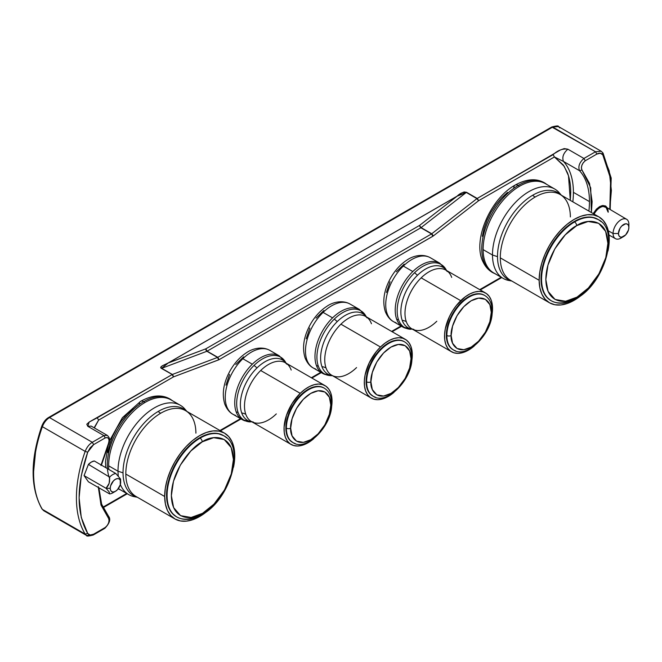 <?xml version="1.0" encoding="UTF-8"?>
<svg xmlns="http://www.w3.org/2000/svg" width="662" height="662" viewBox="0 0 662 662"><rect width="100%" height="100%" fill="white"/><g stroke="black" fill="none" stroke-linecap="round" stroke-linejoin="round"><path stroke-width="0.99" d="M223.433 435.571A46.903 27.084 120 0 0 223.168 435.414A46.903 27.084 120 0 0 186.941 448.075A46.903 27.084 120 0 0 166.551 495.399L167.081 495.706A46.903 27.084 -60 0 1 200.065 438.153A3.029 1.738 59.7 0 1 202.216 441.852C211.286 435.116 232.867 433.271 233.421 459.469C233.123 486.156 211.65 509.442 202.564 513.307A3.029 1.738 59.7 0 1 201.951 514.688A3.029 1.738 -120.3 0 0 202.564 513.307C193.494 520.042 171.913 521.888 171.367 495.697C171.657 469.002 193.139 445.716 202.216 441.852A3.029 1.738 -120.3 0 0 200.065 438.153A46.903 27.084 120 0 0 167.081 495.706A46.903 27.084 120 0 0 173.866 514.788M195.902 433.147A49.551 28.607 120 0 0 188.736 412.989A49.551 28.607 120 0 0 160.667 413.253A12.81 7.356 59.7 0 1 158.21 411.45A50.031 28.888 -60 0 1 183.093 408.669M109.71 478.717A51.826 29.922 -60 0 1 143.728 401.635A6.239 3.583 -120.3 0 0 140.609 401.329A6.239 3.583 59.7 0 1 143.728 401.635A51.826 29.922 120 0 0 107.434 468.622M597.91 219.37A46.903 27.084 120 0 0 597.645 219.213A46.903 27.084 120 0 0 561.409 231.874A46.903 27.084 120 0 0 541.019 279.198L541.557 279.505A46.903 27.084 -60 0 1 574.542 221.952A3.029 1.738 59.7 0 1 576.693 225.651C585.762 218.915 607.344 217.07 607.89 243.268C607.6 269.955 586.118 293.241 577.041 297.106A3.029 1.738 59.7 0 1 576.42 298.488A3.029 1.738 -120.3 0 0 577.041 297.106C567.971 303.841 546.39 305.687 545.836 279.496C546.133 252.801 567.607 229.515 576.693 225.651A3.029 1.738 -120.3 0 0 574.542 221.952A46.903 27.084 120 0 0 541.557 279.505A46.903 27.084 120 0 0 548.343 298.587M570.371 216.946A49.551 28.607 120 0 0 563.205 196.788A49.551 28.607 120 0 0 535.136 197.053A12.81 7.356 59.7 0 1 532.687 195.249A50.031 28.888 -60 0 1 557.561 192.468M489.259 270.104A51.826 29.922 -60 0 1 485.527 227.943A51.826 29.922 -60 0 1 518.205 185.434A6.239 3.583 -120.3 0 0 515.077 185.128A6.239 3.583 59.7 0 1 518.205 185.434A51.826 29.922 120 0 0 485.527 227.943A51.826 29.922 120 0 0 489.259 270.104M482.515 294.524A31.395 18.131 120 0 0 469.068 297.056A31.395 18.131 120 0 0 446.867 335.502A3.029 1.746 0 0 0 451.145 335.502C450.342 329.196 456.358 309.651 471.212 300.755C486.057 292.505 492.073 305.099 491.27 312.34A3.029 1.746 0 0 0 492.156 311.107A3.029 1.746 180 0 1 491.27 312.34L489.863 321.682L485.395 332.117L478.593 341.195L471.212 347.087L463.822 349.726L457.02 348.493L452.56 343.222L451.145 335.502L452.56 326.167L457.02 315.733L463.822 306.647L471.212 300.755L478.593 298.123L485.395 299.356L489.863 304.628L491.27 312.34C492.073 318.654 486.057 338.199 471.212 347.087C456.358 355.345 450.342 342.75 451.145 335.502A3.029 1.746 180 0 1 446.867 335.502A31.395 18.131 120 0 0 455.622 350.852M451.691 277.419A33.952 19.603 120 0 0 443.515 269.095A33.952 19.603 120 0 0 421.173 277.85A33.952 19.603 120 0 0 406.294 321.674A12.859 9.442 -19.8 0 0 402.206 320.317A34.912 20.158 -60 0 1 417.507 275.243A34.912 20.158 -60 0 1 446.395 270.27M491.75 316.039L492.495 310.238L492.321 304.909L491.237 300.25L489.276 296.444L486.512 293.63L483.07 291.925L479.056 291.388L474.646 292.041L470.003 293.862L465.295 296.783L456.441 305.414L452.626 310.801L449.424 316.635L445.319 328.724L444.574 334.517L444.748 339.846L445.832 344.505L447.793 348.32L450.557 351.125L454 352.838L458.013 353.367L462.424 352.714L467.066 350.893L474.249 346.003A33.952 19.603 -60 0 1 451.558 351.779A33.952 19.603 -60 0 1 460.719 300.68L421.173 277.85A33.952 19.603 120 0 0 406.294 321.674A12.859 9.442 160.2 0 0 402.206 320.317A34.912 20.158 -60 0 0 412.633 329.304A34.912 20.158 -60 0 1 402.206 320.317A34.912 20.158 -60 0 1 417.507 275.243L414.536 272.761A36.427 21.035 120 0 0 398.565 319.787A36.427 21.035 120 0 0 410.763 329.287A36.427 21.035 -60 0 1 398.565 319.787A6.049 4.444 160.2 0 1 396.637 319.15A36.882 21.292 120 0 0 405.516 328.195M396.033 322.717A36.882 21.292 -60 0 1 387.154 313.672A6.81 4.998 160.2 0 1 385.284 311.488A6.81 4.998 -19.8 0 0 387.154 313.672A36.882 21.292 120 0 0 393.377 321.575C392.359 321.045 388.238 318.803 385.301 311.545C382.098 300.995 384.076 289.459 391.234 276.948C395.628 269.616 400.965 263.923 407.254 259.876C411.458 256.831 421.545 252.876 430.259 257.692A36.882 21.292 120 0 0 403.323 266.058A36.882 21.292 120 0 0 387.154 313.672A36.882 21.292 -60 0 1 403.323 266.058A36.882 21.292 -60 0 1 427.594 256.55M315.791 369.048A36.882 21.292 -60 0 1 306.911 360.004A6.81 4.998 160.2 0 1 305.041 357.819A6.81 4.998 -19.8 0 0 306.911 360.004A36.882 21.292 120 0 0 313.134 367.898C312.116 367.377 307.995 365.126 305.058 357.869C301.855 347.327 303.833 335.791 310.991 323.271C315.377 315.94 320.722 310.255 327.011 306.208C331.215 303.155 341.302 299.207 350.016 304.024A36.882 21.292 120 0 0 323.081 312.39A36.882 21.292 120 0 0 306.911 360.004A36.882 21.292 -60 0 1 323.081 312.39L332.564 317.868L323.081 312.39A36.882 21.292 -60 0 1 347.351 302.873M330.528 375.619A36.427 21.035 -60 0 1 318.323 366.119A6.049 4.444 160.2 0 1 316.395 365.474A36.882 21.292 120 0 0 325.274 374.518M371.448 323.751A33.952 19.603 120 0 0 363.272 315.418A33.952 19.603 120 0 0 340.93 324.181A33.952 19.603 120 0 0 326.052 368.006A12.859 9.442 -19.8 0 0 321.955 366.64A34.912 20.158 -60 0 1 337.264 321.575A34.912 20.158 -60 0 1 366.152 316.593M402.273 340.856A31.395 18.131 120 0 0 388.826 343.379A31.395 18.131 120 0 0 366.624 381.833A3.029 1.746 0 0 0 370.902 381.833C370.099 375.528 376.115 355.974 390.969 347.087C405.814 338.828 411.83 351.431 411.028 358.672A3.029 1.746 0 0 0 411.913 357.43A3.029 1.746 180 0 1 411.028 358.672C411.83 364.977 405.814 384.531 390.969 393.418C376.115 401.677 370.099 389.074 370.902 381.833A3.029 1.746 180 0 1 366.624 381.833A31.395 18.131 -60 0 1 388.826 343.379A31.395 18.131 -60 0 1 404.523 341.824L403.986 341.518A31.395 18.131 120 0 0 388.288 343.073L388.826 343.379L388.288 343.073A31.395 18.131 120 0 0 367.782 370.737A31.395 18.131 120 0 0 372.59 395.901A31.395 18.131 120 0 0 372.863 396.05M235.548 415.38A36.882 21.292 -60 0 1 226.669 406.327A6.81 4.998 160.2 0 1 224.799 404.151A6.81 4.998 -19.8 0 0 226.669 406.327A36.882 21.292 120 0 0 232.883 414.23C231.874 413.7 227.753 411.458 224.815 404.201C221.605 393.65 223.582 382.123 230.748 369.603C235.134 362.271 240.48 356.586 246.769 352.54C250.972 349.486 261.06 345.531 269.765 350.347A36.882 21.292 120 0 0 242.838 358.721A36.882 21.292 120 0 0 226.669 406.327A36.882 21.292 -60 0 1 242.838 358.721L252.321 364.191L242.838 358.721A36.882 21.292 -60 0 1 267.109 349.205M291.206 370.075A33.952 19.603 120 0 0 283.03 361.75A33.952 19.603 120 0 0 260.687 370.505A33.952 19.603 120 0 0 245.801 414.338A12.859 9.442 -19.8 0 0 241.713 412.972A34.912 20.158 -60 0 1 257.022 367.907L254.051 365.416A36.427 21.035 120 0 0 238.08 412.443A36.427 21.035 120 0 0 250.277 421.942A36.427 21.035 -60 0 1 238.08 412.443A6.049 4.444 160.2 0 1 236.152 411.805A36.882 21.292 120 0 0 245.031 420.85M286.82 364.199L285.479 362.801A33.952 19.603 120 0 0 260.687 370.505L300.234 393.336L292.141 403.456L286.472 415.339L284.081 427.18L284.263 432.509L285.347 437.168L287.308 440.975L290.064 443.788L293.514 445.493L297.519 446.031L301.93 445.369L306.58 443.548L313.763 438.666A33.952 19.603 -60 0 1 291.073 444.442A33.952 19.603 -60 0 1 300.234 393.336L260.687 370.505A33.952 19.603 120 0 0 245.801 414.338A12.859 9.442 160.2 0 0 241.713 412.972A34.912 20.158 -60 0 0 252.148 421.967A34.912 20.158 -60 0 1 241.713 412.972A34.912 20.158 -60 0 1 257.022 367.907A34.912 20.158 -60 0 1 285.91 362.925M322.03 387.187A31.395 18.131 120 0 0 308.583 389.711A31.395 18.131 120 0 0 286.381 428.165A3.029 1.746 0 0 0 290.659 428.165C289.857 421.851 295.873 402.306 310.718 393.418C325.572 385.16 331.588 397.754 330.785 404.995A3.029 1.746 0 0 0 331.67 403.762A3.029 1.746 180 0 1 330.785 404.995C331.588 411.309 325.572 430.854 310.718 439.742C295.873 448 289.857 435.406 290.659 428.165A3.029 1.746 180 0 1 286.381 428.165A31.395 18.131 -60 0 1 308.583 389.711A31.395 18.131 -60 0 1 324.281 388.155L323.743 387.849A31.395 18.131 120 0 0 308.045 389.397L308.583 389.711L308.045 389.397A31.395 18.131 120 0 0 287.531 417.068A31.395 18.131 120 0 0 292.347 442.224A31.395 18.131 120 0 0 292.621 442.373M495.35 273.787A51.595 29.79 -60 0 1 483.119 249.615A51.595 29.79 -60 0 1 519.397 186.312A6.239 3.583 -120.3 0 0 518.205 185.434A6.239 3.583 59.7 0 1 519.397 186.312A51.595 29.79 120 0 0 483.119 249.615L492.487 255.019L497.501 256.641A50.031 28.888 -60 0 1 532.687 195.249A50.031 28.888 -60 0 1 561.111 195.067M186.874 411.4L184.897 409.099A51.595 29.79 120 0 0 143.869 415.761A51.595 29.79 120 0 0 118.01 471.22L108.651 465.816A51.595 29.79 -60 0 1 144.928 402.513A6.239 3.583 -120.3 0 0 143.728 401.635A6.239 3.583 59.7 0 1 144.928 402.513A51.595 29.79 120 0 0 108.651 465.816L118.01 471.22L123.033 472.842A50.031 28.888 -60 0 1 158.21 411.45A50.031 28.888 -60 0 1 186.634 411.267M94.327 460.984A11.453 6.612 120 0 0 88.418 464.393L109.644 477.12A11.196 6.463 120 0 1 115.858 473.537L94.327 460.984L91.373 462.043L88.418 464.393L109.644 477.12A11.196 6.463 -60 0 1 115.858 473.537L120.418 478.874L120.666 482.284A7.373 4.262 -60 0 1 115.445 491.32A7.373 4.262 -60 0 1 110.231 488.308L106.061 488.308L109.164 491.891L109.644 493.935A11.196 6.463 120 0 0 112.747 492.876L115.445 491.32L113.45 492.007L111.762 491.684L110.628 490.385L110.231 488.308A7.373 4.262 -60 0 1 115.445 479.271A7.373 4.262 -60 0 1 120.666 482.284L120.575 479.305M628.9 224.534A11.196 6.463 120 0 0 628.9 224.451A11.196 6.463 120 0 0 628.9 224.377L628.875 227.48A7.373 4.262 -60 0 1 628.875 227.529A7.373 4.262 -60 0 1 623.703 236.483A7.373 4.262 -60 0 1 618.449 233.496L613.07 233.512A11.196 6.463 120 0 0 621.055 238.039L623.703 236.483M622.52 237.029A11.196 6.463 -60 0 1 615.428 238.659A11.196 6.463 -60 0 1 613.07 233.512L608.279 230.79L613.07 233.512A11.196 6.463 -60 0 1 617.977 222.225A11.196 6.463 -60 0 1 626.616 219.271A11.196 6.463 -60 0 1 628.9 224.377A11.196 6.463 120 0 0 620.989 219.809A11.196 6.463 120 0 0 613.07 233.512L618.449 233.496A7.373 4.262 -60 0 1 623.662 224.468A7.373 4.262 -60 0 1 628.875 227.48L628.9 224.377M589.453 201.596A78.687 45.43 -60 0 1 588.882 211.095A78.687 45.43 120 0 0 589.453 201.596L573.4 192.328L589.453 201.596A78.687 45.43 120 0 0 579.523 170.697A78.687 45.43 -60 0 1 589.453 201.596M572.829 201.836A78.687 45.43 120 0 0 573.4 192.328A78.687 45.43 120 0 0 563.47 161.429L554.433 156.952L564.214 166.319L568.493 175.802L570.305 200.371L570.727 192.328C570.727 184.93 569.626 178.384 567.425 172.699L563.395 165.095L554.433 156.952L478.535 200.768L476.971 198.608L431.541 233.918L217.79 357.331L172.36 374.469L173.469 376.893L98.605 420.122L94.128 427.784L98.605 420.122L97.264 417.805L172.128 374.584L173.469 376.893L218.667 359.863L217.558 357.439L218.667 359.863L219.13 359.648L217.79 357.331L219.13 359.648L432.882 236.235L431.541 233.918L432.882 236.235L433.337 235.929L431.773 233.769L433.337 235.929L478.535 200.768L477.203 198.451L553.093 154.635L554.433 156.952L563.47 161.429C561.889 157.266 563.354 153.187 567.864 149.19C562.882 148.404 557.958 150.216 553.093 154.635L554.433 156.952L478.535 200.768L477.087 198.526L431.541 233.918L217.79 357.331L172.36 374.469L161.685 368.312L206.892 351.274L217.558 357.439L207.115 351.166L217.79 357.331L207.115 351.166L420.875 227.761L431.541 233.918L421.098 227.604L431.773 233.769L421.098 227.604L466.296 192.443L477.774 199.13L478.535 200.768L433.337 235.929L219.13 359.648L173.469 376.893L172.898 375.147L173.469 376.893L98.605 420.122L97.264 417.805L89.171 422.042L87.839 426.336L91.215 426.105L87.839 426.336L86.796 424.226L89.171 422.042L172.128 374.584L173.063 375.586L172.244 374.518L161.462 368.42L160.924 367.021L162.662 365.639L168.181 362.966L457.078 196.167L461.72 192.981L464.112 191.98L466.528 192.286L477.203 198.451L560.433 149.96L564.223 148.594L567.864 149.19L583.917 158.458L595.51 151.763L552.712 127.054L49.501 417.581L92.299 442.29L103.893 435.604L87.839 426.336L103.893 435.604L92.299 442.29L93.632 444.607L105.225 437.913L103.893 435.604L105.225 437.913C108.609 437.003 109.71 438.798 108.527 443.292L100.955 465.51M226.636 437.905A46.903 27.084 120 0 0 200.065 438.153A46.903 27.084 -60 0 1 223.706 435.72L217.988 433.527L212.237 433.345L206.006 434.802L199.535 437.847L193.064 442.357L186.85 448.157L181.14 455.034L176.133 462.721L172.037 470.914L169 479.313L167.147 487.58L166.551 495.399A46.903 27.084 120 0 0 176.266 516.658L176.795 516.964A46.903 27.084 -60 0 1 167.081 495.706L166.551 495.399L167.221 502.475L169.141 508.54L172.244 513.356L176.398 516.732M209.002 509.69A49.551 28.607 -60 0 1 174.942 518.95A49.551 28.607 -60 0 1 164.681 496.492A49.551 28.607 -60 0 1 186.221 446.494A49.551 28.607 -60 0 1 224.492 433.122A49.551 28.607 -60 0 1 234.753 455.58A49.551 28.607 -60 0 1 233.504 467.248L234.753 455.58L234.042 448.1L232.014 441.695L228.746 436.614L224.352 433.039L219.023 431.119L212.941 430.929L206.362 432.476L199.519 435.687L192.692 440.453L186.13 446.585L180.089 453.851L174.801 461.968L170.473 470.632L167.271 479.495L165.31 488.225L164.681 496.492L125.821 474.058L164.681 496.492L165.392 503.972L167.42 510.377L170.688 515.458L175.082 519.033L180.412 520.944L186.485 521.143L193.072 519.596L199.916 516.385L209.01 509.682M224.492 433.122L185.641 410.688A49.551 28.607 120 0 0 160.667 413.253A49.551 28.607 120 0 0 125.821 474.058A49.551 28.607 120 0 0 132.988 494.216M137.084 497.096A50.031 28.888 -60 0 1 123.033 472.842L118.01 471.22A51.595 29.79 120 0 0 118.291 476.011A51.595 29.79 -60 0 1 118.01 471.22A51.595 29.79 -60 0 1 140.435 419.17A51.595 29.79 -60 0 1 180.287 405.243A51.595 29.79 -60 0 1 186.444 411.152A51.595 29.79 120 0 0 186.328 410.978M180.287 405.243L170.928 399.84A51.595 29.79 120 0 0 144.928 402.513A51.595 29.79 -60 0 1 170.962 399.865M172.186 400.568A51.826 29.922 120 0 0 143.728 401.635A51.826 29.922 -60 0 1 166.212 397.374M601.104 221.704A46.903 27.084 120 0 0 574.542 221.952A46.903 27.084 -60 0 1 598.175 219.519L592.465 217.326L586.714 217.144L580.475 218.601L574.004 221.646L567.541 226.156L561.326 231.965L555.608 238.841L550.602 246.521L546.506 254.721L543.477 263.112L541.624 271.379L541.019 279.198A46.903 27.084 120 0 0 550.734 300.457L551.272 300.763A46.903 27.084 -60 0 1 541.557 279.505L541.019 279.198L541.698 286.274L543.618 292.339L546.713 297.155L550.867 300.531M539.149 280.291A49.551 28.607 -60 0 1 560.689 230.293A49.551 28.607 -60 0 1 598.969 216.921A49.551 28.607 -60 0 1 609.23 239.379A49.551 28.607 -60 0 1 607.981 251.047L609.23 239.379L608.519 231.899L606.483 225.494L603.214 220.413L598.829 216.838L593.491 214.927L587.417 214.728L580.831 216.275L573.995 219.486L567.16 224.252L560.598 230.384L554.557 237.65L549.278 245.768L544.95 254.431L541.739 263.294L539.787 272.024L539.149 280.291L500.298 257.857L539.149 280.291L539.861 287.771L541.888 294.176L545.165 299.257L549.551 302.832L554.888 304.752L560.962 304.942L567.549 303.395L574.384 300.184L583.479 293.489A49.551 28.607 -60 0 1 549.41 302.749A49.551 28.607 -60 0 1 539.149 280.291M598.969 216.921L560.11 194.487A49.551 28.607 120 0 0 535.136 197.053A49.551 28.607 120 0 0 500.298 257.857A49.551 28.607 120 0 0 507.464 278.015M561.351 195.199L559.373 192.899A51.595 29.79 120 0 0 518.346 199.56A51.595 29.79 120 0 0 492.487 255.019A51.595 29.79 -60 0 1 514.912 202.969A51.595 29.79 -60 0 1 554.756 189.042A51.595 29.79 -60 0 1 560.921 194.951A51.595 29.79 120 0 0 560.797 194.777M554.756 189.042L545.397 183.639A51.595 29.79 120 0 0 519.397 186.312A51.595 29.79 -60 0 1 545.43 183.664M546.655 184.367A51.826 29.922 120 0 0 518.205 185.434A51.826 29.922 -60 0 1 540.68 181.173M453.106 349.718A31.395 18.131 120 0 1 452.833 349.569L450.077 347.277L448.025 344.033L446.759 339.954L446.337 335.195L446.759 329.949L448.025 324.413L452.833 313.316L456.201 308.186L464.203 299.737L468.531 296.742A31.395 18.131 120 0 0 448.025 324.413A31.395 18.131 120 0 0 452.833 349.569L453.371 349.875A31.395 18.131 -60 0 1 446.867 335.502A31.395 18.131 -60 0 1 469.068 297.056A31.395 18.131 -60 0 1 484.766 295.5L484.236 295.186A31.395 18.131 120 0 0 468.531 296.742L469.068 297.056L468.531 296.742L472.867 294.739L477.029 293.787L480.869 293.945L484.236 295.186M436.804 321.252A33.952 19.603 120 0 1 414.462 330.007A33.952 19.603 120 0 1 406.294 321.674A33.952 19.603 120 0 0 412.021 328.948L451.558 351.779M412.74 329.37L402.86 327.045A36.882 21.292 -60 0 1 396.637 319.15A36.882 21.292 -60 0 1 412.807 271.536L403.323 266.058L412.807 271.536A36.882 21.292 -60 0 1 439.742 263.17L430.259 257.692M316.395 365.474A36.882 21.292 -60 0 1 332.564 317.868A36.882 21.292 120 0 0 316.395 365.474A6.049 4.444 -19.8 0 0 318.323 366.119A36.427 21.035 120 0 0 330.52 375.619L322.617 373.376A36.882 21.292 -60 0 1 316.395 365.474M366.26 316.784A36.427 21.035 120 0 0 365.391 315.228A36.427 21.035 120 0 0 334.293 319.092A36.427 21.035 120 0 0 318.323 366.119A36.427 21.035 -60 0 1 334.293 319.092L337.264 321.575L334.293 319.092A36.427 21.035 -60 0 1 364.439 313.896M367.062 317.868L365.722 316.477A33.952 19.603 120 0 0 340.93 324.181L380.476 347.012L376.198 351.745L369.181 362.958L365.076 375.048L364.332 380.849L364.505 386.178L365.59 390.837L367.551 394.643L370.306 397.457L373.757 399.161L377.762 399.699L382.181 399.045L386.823 397.225L394.006 392.334A33.952 19.603 -60 0 1 371.316 398.11A33.952 19.603 -60 0 1 380.476 347.012L340.93 324.181A33.952 19.603 120 0 0 326.052 368.006A12.859 9.442 160.2 0 0 321.955 366.64A34.912 20.158 -60 0 0 332.39 375.635A34.912 20.158 -60 0 1 321.955 366.64A34.912 20.158 -60 0 1 337.264 321.575A34.912 20.158 -60 0 1 366.343 316.833M356.561 367.575A33.952 19.603 120 0 1 334.219 376.33A33.952 19.603 120 0 1 326.052 368.006A33.952 19.603 120 0 0 331.77 375.28L371.316 398.11M252.247 422.025L242.366 419.708A36.882 21.292 -60 0 1 236.152 411.805A36.882 21.292 -60 0 1 252.321 364.191A36.882 21.292 120 0 0 236.152 411.805A6.049 4.444 -19.8 0 0 238.08 412.443A36.427 21.035 -60 0 1 254.051 365.416L257.022 367.907A34.912 20.158 -60 0 1 286.1 363.165M276.319 413.907A33.952 19.603 120 0 1 253.976 422.662A33.952 19.603 120 0 1 245.801 414.338A33.952 19.603 120 0 0 251.527 421.611L291.073 444.442M323.743 387.849L320.383 386.6L316.544 386.451L312.381 387.394L308.045 389.397L299.547 396.257L292.347 405.972L287.531 417.068L285.843 427.851L286.274 432.609L287.531 436.688L289.584 439.932L292.885 442.539A31.395 18.131 -60 0 1 286.381 428.165A31.395 18.131 120 0 0 295.136 443.507M330.785 402.529A3.029 1.746 180 0 1 331.67 403.762C331.579 396.339 329.113 391.134 324.281 388.155M290.659 428.165L292.066 418.823L296.535 408.388L303.337 399.302L310.718 393.418L318.108 390.779L324.91 392.012L329.37 397.283L330.785 404.995L329.37 414.338L324.91 424.772L318.108 433.858L310.718 439.742L303.337 442.382L296.535 441.149L292.066 435.877L290.659 428.165M331.265 408.694L332.01 402.893L331.836 397.564L330.743 392.905L328.782 389.099L326.027 386.285L322.576 384.581L318.571 384.043L314.16 384.696L309.51 386.517L304.81 389.438L300.234 393.336A33.952 19.603 -60 0 1 325.017 385.632A33.952 19.603 -60 0 1 331.364 408.164M286.017 363.115A36.427 21.035 120 0 0 285.148 361.551A36.427 21.035 120 0 0 254.051 365.416A36.427 21.035 -60 0 1 284.197 360.219M276.592 354.683A36.882 21.292 120 0 0 252.321 364.191A36.882 21.292 -60 0 1 279.248 355.825L286.199 363.223M403.986 341.518L400.626 340.268L396.786 340.119L392.624 341.062L388.288 343.073L379.798 349.925L372.59 359.648L367.782 370.737L366.086 381.527L366.516 386.277L367.782 390.357L369.835 393.609L373.128 396.207A31.395 18.131 -60 0 1 366.624 381.833A31.395 18.131 120 0 0 375.379 397.175M411.028 356.197A3.029 1.746 180 0 1 411.913 357.43C411.822 350.008 409.356 344.811 404.523 341.824M370.902 381.833L372.309 372.491L376.777 362.064L383.579 352.978L390.969 347.087L398.35 344.447L405.152 345.68L409.621 350.959L411.028 358.672L409.621 368.006L405.152 378.441L398.35 387.527L390.969 393.418L383.579 396.05L376.777 394.825L372.309 389.546L370.902 381.833M411.507 362.362L412.252 356.57L412.078 351.241L410.986 346.582L409.025 342.767L406.269 339.962L402.819 338.257L398.814 337.719L394.403 338.373L389.761 340.194L385.052 343.106L380.476 347.012A33.952 19.603 -60 0 1 405.268 339.308A33.952 19.603 -60 0 1 411.607 361.841M356.835 308.351A36.882 21.292 120 0 0 332.564 317.868A36.882 21.292 -60 0 1 359.499 309.493L366.442 316.891M437.077 262.02A36.882 21.292 120 0 0 412.807 271.536A36.882 21.292 120 0 0 396.637 319.15A6.049 4.444 -19.8 0 0 398.565 319.787A36.427 21.035 -60 0 1 414.536 272.761A36.427 21.035 -60 0 1 444.682 267.564M446.502 270.46A36.427 21.035 120 0 0 445.634 268.896A36.427 21.035 120 0 0 414.536 272.761L417.507 275.243A34.912 20.158 -60 0 1 446.585 270.501M447.305 271.544L445.965 270.146A33.952 19.603 120 0 0 421.173 277.85L460.719 300.68A33.952 19.603 -60 0 1 485.511 292.976A33.952 19.603 -60 0 1 491.849 315.509M491.27 309.874A3.029 1.746 180 0 1 492.156 311.107C492.065 303.684 489.599 298.479 484.766 295.5M513.811 187.967A6.239 3.583 59.7 0 1 515.077 185.128C526.348 178.905 536.096 178.111 544.321 182.753L546.936 184.532M511.147 280.771A51.595 29.79 120 0 0 511.362 280.787A51.595 29.79 -60 0 1 503.17 278.404A51.595 29.79 -60 0 1 492.487 255.019L483.119 249.615A51.595 29.79 120 0 0 493.811 273.001L503.17 278.404M511.552 280.895A50.031 28.888 -60 0 1 497.501 256.641L492.487 255.019A51.595 29.79 120 0 0 508.813 280.473L511.792 281.036M509.359 280.084A50.031 28.888 -60 0 1 497.501 256.641A50.031 28.888 -60 0 1 532.687 195.249A12.81 7.356 -120.3 0 0 535.136 197.053A49.551 28.607 120 0 0 500.298 257.857A49.551 28.607 120 0 0 510.559 280.316L549.41 302.749M574.906 298.339A46.903 27.084 -60 0 1 551.272 300.763C558.562 304.661 566.945 303.899 576.42 298.488A3.029 1.738 59.7 0 1 574.906 298.339M577.041 297.106L565.605 301.268L555.046 299.447L548.078 291.371L545.836 279.496L547.954 265.073L554.806 248.929L565.282 234.828L576.693 225.651L588.121 221.497L598.68 223.309L605.647 231.386L607.89 243.268L605.78 257.692L598.928 273.836L588.444 287.929L577.041 297.106M139.343 404.168A6.239 3.583 59.7 0 1 140.609 401.329C151.879 395.098 161.627 394.312 169.844 398.946L172.459 400.733M136.678 496.972A51.595 29.79 120 0 0 136.893 496.98A51.595 29.79 -60 0 1 128.693 494.605A51.595 29.79 -60 0 1 120.36 484.493A51.595 29.79 120 0 0 134.345 496.674L137.324 497.236M108.651 465.816A51.595 29.79 120 0 0 108.808 469.424M118.366 488.597A51.595 29.79 120 0 0 119.334 489.201L128.693 494.605M134.882 496.285A50.031 28.888 -60 0 1 123.033 472.842A50.031 28.888 -60 0 1 158.21 411.45A12.81 7.356 -120.3 0 0 160.667 413.253A49.551 28.607 120 0 0 125.821 474.058A49.551 28.607 120 0 0 136.082 496.517L174.942 518.95M200.437 514.539A46.903 27.084 -60 0 1 176.795 516.964C184.094 520.853 192.476 520.1 201.951 514.688C230.078 499.876 245.999 446.378 223.706 435.72M202.564 513.307L191.128 517.469L180.577 515.648L173.61 507.572L171.367 495.697L173.477 481.274L180.329 465.121L190.813 451.029L202.216 441.852L213.652 437.69L224.211 439.51L231.179 447.586L233.421 459.469L231.303 473.893L224.451 490.037L213.975 504.13L202.564 513.307M479.735 289.642L501.192 277.262L479.735 289.642M401.015 325.985L391.606 331.422L401.015 325.985M320.772 372.317L311.363 377.745L320.772 372.317M240.529 418.641L219.974 430.507L240.529 418.641M102.817 507.257L126.715 493.463L102.817 507.257M573.4 192.328A78.687 45.43 120 0 0 563.47 161.429L579.523 170.697C577.934 166.534 579.399 162.455 583.917 158.458L567.864 149.19C563.354 153.187 561.889 157.266 563.47 161.429L579.523 170.697L581.956 169.952L590.711 187.826L591.389 212.543L592.126 201.596L589.519 183.44L581.956 169.952C580.773 166.832 581.865 163.771 585.249 160.775L596.843 154.081L595.51 151.763L583.917 158.458L585.249 160.775L583.917 158.458C579.399 162.455 577.934 166.534 579.523 170.697L581.956 169.952L581.36 167.991L581.89 165.318L583.28 162.662L585.249 160.775L596.843 154.081L600.302 153.228L602.776 154.817L609.197 170.821L611.382 190.474L609.785 209.316L610.662 178.831L602.776 154.817L602.627 152.649L603.024 153.03L601.228 151.259L602.627 152.649L602.776 154.817C601.46 152.947 599.482 152.707 596.843 154.081L595.51 151.763L601.228 151.259L595.51 151.763L551.777 126.988L558.43 126.55L552.712 127.054L49.501 417.581C46.34 419.576 43.965 422.613 42.376 426.684L85.175 451.393C86.763 447.322 89.138 444.285 92.299 442.29L49.501 417.581C46.34 419.576 43.965 422.613 42.376 426.684A109.71 63.337 120 0 0 42.376 509.368L85.175 534.068L86.581 535.459L93.226 535.02L93.632 534.176L105.225 527.49L104.819 528.326L103.893 528.259M172.244 374.518L161.462 368.42L172.244 374.518M477.087 198.526L466.296 192.443L477.087 198.526M86.581 535.459C86.317 536.377 88.534 536.237 93.226 535.02L93.632 534.176C91 535.558 89.022 535.318 87.698 533.448L85.175 534.068L86.581 535.459L43.783 510.75L41.987 508.979C30.22 487.786 30.162 460.148 41.814 426.08C43.452 422.05 45.703 419.203 48.566 417.515L44.702 421.495L42.227 425.939L42.376 426.684A109.71 63.337 120 0 0 42.376 509.368L85.175 534.068A109.71 63.337 -60 0 1 85.175 451.393L42.376 426.684L42.227 425.939L42.376 426.684M101.443 465.129L108.891 443.283C110.281 440.197 109.735 437.557 107.261 435.364L103.893 435.604L107.261 435.364L91.215 426.105M98.357 486.669L100.955 504.825L108.527 518.313C109.71 521.433 108.609 524.486 105.225 527.49L104.819 528.326C109.685 523.212 110.935 519.182 108.543 516.236L108.527 518.313L108.543 516.236L101.642 504.204L98.903 487.803M101.096 464.923L108.527 443.292L109.114 440.644L108.593 438.575L107.203 437.524L105.225 437.913L93.632 444.607L87.698 452.196L85.175 451.393L87.698 452.196C76.262 485.883 76.262 512.967 87.698 533.448L81.277 517.436L79.101 497.791L81.277 475.614L87.698 452.196L90.173 447.752L93.632 444.607L92.299 442.29C89.138 444.285 86.763 447.322 85.175 451.393A109.71 63.337 120 0 0 85.175 534.068L87.698 533.448L90.173 535.028L93.632 534.176L105.225 527.49L107.203 525.595L108.593 522.947L109.114 520.266L108.527 518.313L101.063 505.147L98.357 487.489M466.296 192.443L466.528 192.286C463.326 191.889 460.173 193.18 457.078 196.167L466.296 192.443L457.078 196.167L168.181 362.966L457.103 196.217L419.534 225.444L205.783 348.849L168.181 362.966C165.21 364.621 158.524 366.748 161.462 368.42L168.206 363.008L161.685 368.312L206.892 351.274L205.783 348.849L207.115 351.166L206.188 350.165L207.115 351.166L420.875 227.761L419.534 225.444L420.982 227.687L420.097 226.644L421.098 227.604L466.296 192.443M206.999 351.232L206.023 350.239L206.999 351.232M420.982 227.687L419.94 226.752L420.982 227.687M607.608 208.29L605.689 206.014L602.768 205.485L599.59 206.618L596.412 209.159L593.193 213.586L601.303 205.832L607.443 207.926M43.783 510.75L41.987 508.979L43.783 510.75M33.621 471.534L35.806 449.366M88.418 464.393L84.074 475.614L88.418 481.812L84.074 475.614L88.418 464.393M419.534 225.444L457.103 196.217L168.206 363.008L205.783 348.849L419.534 225.444L420.296 227.083L419.534 225.444M601.228 151.259L558.43 126.55L559.829 127.94M206.023 350.239L205.783 348.849L206.023 350.239M608.212 212.221A11.453 6.612 120 0 0 605.06 206.635A11.453 6.612 120 0 0 594.104 214.116A11.453 6.612 120 0 1 605.879 206.999L626.616 219.271M115.445 491.32L117.447 489.706L120.269 484.816L120.269 480.207L119.135 478.907L117.447 478.576L115.445 479.271L113.45 480.885L110.628 485.767L110.231 488.308L106.061 488.308L84.074 475.614L106.061 488.308L109.164 483.343L109.644 477.12L109.52 481.746L108.626 484.758L107.012 487.273M618.449 233.496L619.971 228.357L621.668 226.073L625.656 223.773L627.353 224.095L628.478 225.403L628.875 227.48L628.478 230.012L625.656 234.902L621.668 237.203L619.971 236.872L618.846 235.573L618.449 233.496M106.061 488.308L109.164 491.891L109.644 493.935L88.418 481.812L109.644 493.935A11.196 6.463 -60 0 0 114.236 491.849M98.605 420.122L94.376 427.925M306.192 338.803L309.833 328.087M316.047 318.157L323.892 310.503M107.873 452.494L109.677 444.467L112.623 436.308L116.603 428.347L121.469 420.875L127.021 414.197L133.054 408.553M482.35 236.293L484.145 228.266L487.091 220.107L491.072 212.146L495.937 204.674L501.49 197.996L507.531 192.352M386.434 292.472L390.075 281.764M396.29 271.825L404.134 264.179M225.949 385.127L229.59 374.419M235.804 364.481L243.649 356.835M105.754 467.645L105.465 461.803L108.262 444.698M109.586 440.718L122.42 417.664L140.609 401.329M495.342 273.886L492.495 272.512C488.531 270.187 485.469 266.819 483.31 262.417C471.857 241.349 490.194 198.766 515.077 185.128M118.208 488.813L120.873 490.087M628.9 224.451L628.875 227.529M608.99 235.035L615.428 238.659M402.86 327.045L393.377 321.575M322.617 373.376L313.134 367.898M330.52 375.619L332.498 375.693M242.366 419.708L232.883 414.23M292.885 442.539C306.589 452.229 332.68 425.087 331.67 403.762M325.017 385.632L285.479 362.801M253.405 422.075L251.527 421.611M279.248 355.825L269.765 350.347M373.128 396.207C386.831 405.897 412.923 378.755 411.913 357.43M405.268 339.308L365.722 316.477M359.499 309.493L350.016 304.024M439.742 263.17L446.684 270.568M413.891 329.411L412.021 328.948M485.511 292.976L445.965 270.146M453.371 349.875C467.082 359.574 493.165 332.423 492.156 311.107M576.42 298.488C604.555 283.675 620.476 230.177 598.175 219.519M501.713 277.56L480.264 289.948M401.544 326.292L392.127 331.72M321.293 372.615L311.885 378.052M241.051 418.947L220.496 430.813M127.245 493.761L103.032 507.737M93.226 535.02L104.819 528.326M457.682 195.952L462.324 194.131M558.43 126.55C558.662 125.623 556.444 125.772 551.777 126.988L48.566 417.515M607.997 211.914L605.879 206.999M603.024 153.03L611.208 178.078L610.174 209.54"/></g></svg>
